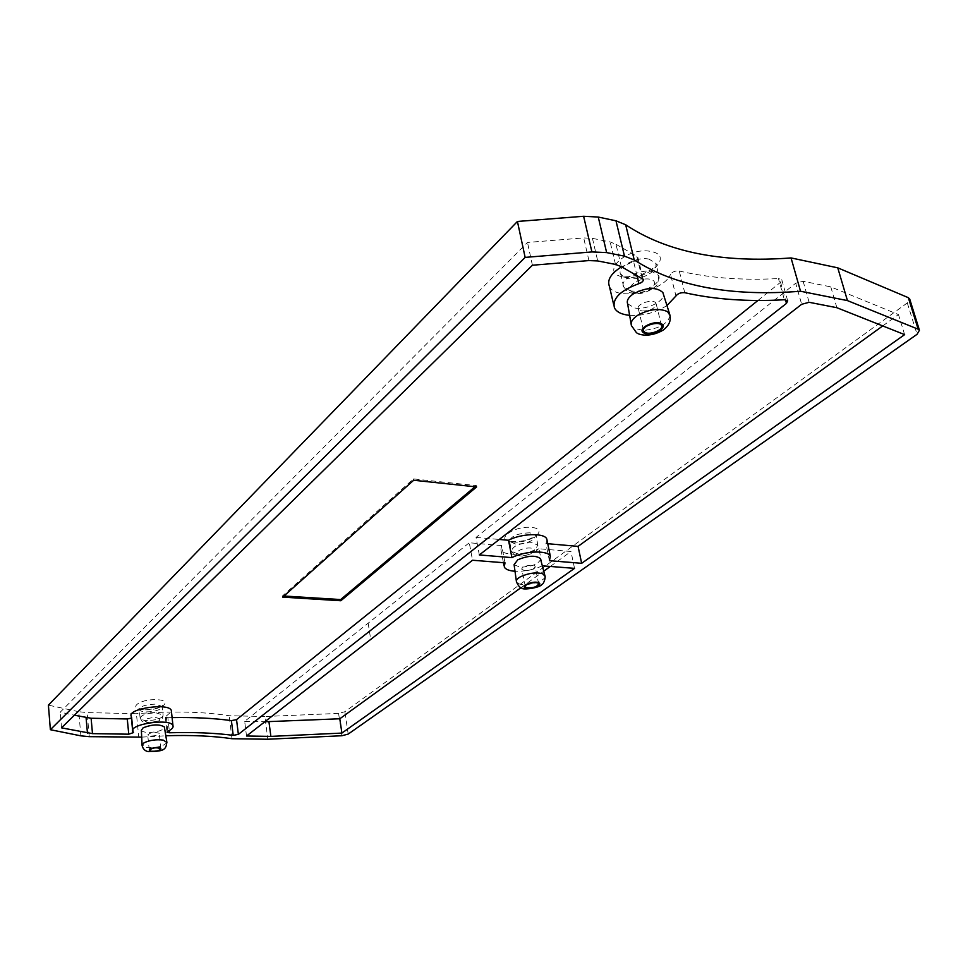 <?xml version="1.0" encoding="UTF-8"?>
<svg xmlns="http://www.w3.org/2000/svg" width="968" height="968" viewBox="0 0 968 968"><rect width="100%" height="100%" fill="white"/><g stroke="black" fill="none" stroke-linecap="round" stroke-linejoin="round"><path stroke-width="0.73" stroke-dasharray="4.84 3.63" d="M641.748 310.994C650.69 310.922 655.457 308.405 656.074 303.432C653.981 298.059 635.419 303.952 638.384 309.022L641.748 310.994M524.837 570.636C531.081 570.394 534.505 568.978 535.122 566.401C534.118 563.376 520.276 566.57 521.933 569.438L524.837 570.636M151.31 736.019C156.199 735.777 158.837 734.869 159.224 733.308C154.529 731.699 150.681 732.244 147.717 734.966L151.31 736.019M474.998 486.759L476.365 485.609L413.433 478.906L282.547 595.913L283.975 596.01M413.663 480.261L413.433 478.906M476.365 485.609L476.619 486.928M282.547 595.913L282.716 597.135M634.705 292.675C622.218 290.134 636.908 276.993 649.952 279.171C662.269 281.882 647.544 294.829 634.705 292.675M148.987 722.624C141.497 720.664 143.506 718.873 155.025 717.276C162.442 719.26 160.434 721.039 148.987 722.624M520.215 555.741C510.559 554.821 520.469 547.331 530.5 548.021C540.059 549.013 530.137 556.443 520.215 555.741M882.731 325.926L898.449 314.552L830.786 286.879L803.125 281.252L795.696 283.249L801.661 304.291M479.329 554.954L476.026 537.409L795.696 283.249M476.026 537.409L499.27 539.454M549.413 560.678L545.904 543.544L547.101 540.531M545.904 543.544L547.755 543.714M621.335 266.672L615.975 244.263L610.155 241.964L592.44 238.358L583.704 237.934L527.487 242.448L60.21 712.194L74.379 715.219M131.394 718.147L131.963 717.349L133.378 732.425M167.839 731.227L166.218 716.114L165.346 717.058L167.875 717.699L169.267 730.525M757.944 300.467L780.559 282.281L781.769 279.679L778.453 278.566L784.37 299.753M684.763 292.711L679.258 271.016C675.337 270.665 672.433 271.754 670.509 274.295L675.966 295.966M166.218 716.114L171.445 711.577M131.212 716.235L131.854 717.191M172.098 717.603L167.875 717.699M679.258 271.016C709.133 277.998 742.202 280.514 778.453 278.566M637.053 275.88L633.58 261.59L621.577 266.817M609.356 286.201C614.946 301.471 663.879 291.973 670.509 274.295M633.58 261.59C636.823 260.392 638.239 258.928 637.815 257.21L636.787 256.266L642.183 278.385M615.975 244.263L636.787 256.266M521.002 587.661L543.738 571.205M550.332 566.437L570.975 551.494L538.922 548.747L542.382 565.808M505.006 562.832L501.654 545.553L500.916 549.751C503.058 556.152 526.132 555.487 538.922 548.747M501.654 545.553L469.274 542.77L472.529 560.242M246.513 736.007L244.674 721.354L469.274 542.77M244.674 721.354L264.833 721.765M627.591 303.722L634.451 307.921C645.789 310.377 664.762 301.435 663.382 294.163M514.093 564.659L519.961 567.188C531.287 566.909 538.172 564.308 540.628 559.371M141.364 730.247C142.018 731.59 144.426 732.316 148.6 732.437C157.409 732.098 162.697 730.465 164.463 727.537M904.632 334.625L898.449 314.552M836.872 307.715L830.786 286.879M532.412 265.232L527.487 242.448M61.516 727.851L60.21 712.194M666.952 305.537C655.433 312.761 642.994 316.04 629.636 315.35M574.532 568.361L570.975 551.494M542.322 565.832C533.634 569.789 524.523 571.592 515 571.253M341.898 735.74L338.594 713.404L344.862 711.734L907.294 302.923L909.775 299.245M80.876 735.849L78.771 711.71L87.12 712.605L136.415 713.682L138.799 737.374M141.679 737.132L165.806 735.765M623.138 276.909C645.922 282.087 675.555 255.976 651.198 251.511C627.47 246.138 598.514 273.097 623.138 276.909M144.861 709.798C162.237 710.464 174.131 699.997 156.029 699.695C138.206 699.017 126.784 709.653 144.861 709.798M512.508 541.995C530.283 543.968 550.308 528.927 531.48 527.451C513.161 525.43 493.571 540.785 512.508 541.995M338.594 713.404L264.857 716.514L267.833 739.237M264.857 716.514L229.174 715.727C203.171 711.637 172.256 710.96 136.415 713.682M231.993 738.717L229.174 715.727M78.771 711.71L48.4 705.14M670.074 315.556C667.86 323.844 659.014 328.793 643.538 330.403L633.798 328.273L631.451 325.671L631.1 323.687M545.044 576.238C545.758 581.163 525.926 586.814 518.812 583.74L516.343 580.994M166.907 742.492C163.447 746.425 156.405 748.034 145.769 747.344L142.042 744.791M803.125 281.252L809.127 302.294M592.44 238.358L597.716 260.949M588.931 260.573L583.704 237.934M780.559 282.281L785.459 299.765M615.503 264.421L610.155 241.964M630.374 290.896L623.598 286.831C619.278 279.679 639.679 268.632 652.117 271.56L658.712 275.577C659.825 278.215 658.724 281.035 655.409 284.035C647.967 289.662 639.63 291.949 630.374 290.896M147.366 720.507C143.264 720.374 140.868 719.647 140.166 718.316C140.929 715.11 146.192 713.283 155.981 712.847L163.108 715.037L162.334 716.925C159.067 719.224 154.069 720.41 147.366 720.507M517.311 553.72L511.479 551.228C512.665 545.952 519.501 543.096 531.976 542.661L537.724 545.141L535.631 549.171C530.524 552.438 524.414 553.95 517.311 553.72M368.155 623.174L370.72 639.412M649.044 259.134C636.629 256.157 616.326 267.265 620.657 274.488L627.421 278.615C636.654 279.692 644.978 277.405 652.371 271.742C655.663 268.717 656.752 265.873 655.639 263.211L649.044 259.134M155.061 704.135C145.297 704.559 140.033 706.386 139.283 709.641C139.985 710.984 142.381 711.734 146.47 711.879C153.174 711.795 158.147 710.597 161.402 708.286L162.176 706.374L155.061 704.135M530.004 532.823C517.553 533.247 510.741 536.115 509.555 541.439L515.387 543.98C522.478 544.234 528.576 542.709 533.67 539.418L535.74 535.352L530.004 532.823M907.294 302.923L917.059 334.311M348.202 734.083L344.862 711.734M89.274 736.66L87.12 712.605M661.507 325.538L656.074 303.432M643.502 330.245L638.384 309.022M538.619 583.801L535.122 566.401M525.297 586.439L521.933 569.438M160.857 748.688L159.224 733.308M149.266 750.067L147.717 734.966M133.487 732.582L131.963 717.349M165.346 717.058L166.944 731.977M781.769 279.679L787.698 300.83M637.815 257.21L643.212 279.304M623.598 286.831C630.023 293.836 623.428 292.021 639.437 293.619C648.645 292.602 658.252 285.245 657.913 283.382L658.712 275.577L655.953 263.163C654.477 263.478 662.705 264.494 641.675 274.585C618.213 279.002 622.412 273.291 620.936 274.452L623.598 286.831M140.166 718.316C143.99 723.132 139.138 720.966 149.06 722.818C163.882 720.482 162.176 719.575 163.108 715.037L162.176 706.374L162.757 705.224C162.987 704.898 162.914 708.044 147.451 709.592L139.114 708.588L140.166 718.316M511.479 551.228C516.138 556.527 510.85 554.507 522.139 556.116C535.014 553.502 540.204 549.848 537.724 545.141L536.151 534.505C534.989 534.796 539.938 535.026 526.048 540.289C509.954 543.459 509.93 540.192 509.495 540.713L511.479 551.228M132.725 731.505L132.628 730.441M614.462 307.921L613.712 304.763M504.243 566.946L503.965 565.494M503.421 562.698L500.916 549.751"/><path stroke-width="1.45" d="M644.736 332.193L643.708 331.104C640.755 326.143 659.438 320.287 661.507 325.538C664.096 329.798 649.346 335.63 644.736 332.193M526.435 587.649L525.37 586.838C523.724 584.031 537.627 580.848 538.619 583.801C537.034 586.983 532.969 588.254 526.435 587.649M151.008 751.204L149.302 750.357C152.291 747.683 156.138 747.127 160.857 748.688C159.793 750.636 156.513 751.47 151.008 751.204M283.975 596.01L340.651 599.555L474.998 486.759M413.663 480.261L476.619 486.928L340.833 600.753L282.716 597.135L413.663 480.261M340.651 599.555L340.833 600.753M499.27 539.454L508.515 540.265L511.915 557.616L479.329 554.954L801.661 304.291L809.127 302.294L836.872 307.715L904.632 334.625L581.659 563.316L578.053 546.375L882.731 325.926M547.101 540.531L546.811 539.091C544.79 532.702 521.256 533.368 508.515 540.265M547.755 543.714L578.053 546.375M169.267 730.525L169.509 732.776L166.968 732.159L167.839 731.227C171.856 729.376 173.574 727.549 172.982 725.722C171.021 717.929 128.659 723.991 132.725 731.505L133.487 732.582L128.768 734.192L92.492 733.635L61.516 727.851L532.412 265.232L588.931 260.573L597.716 260.949L615.503 264.421L621.335 266.672L643.212 279.304C643.623 280.998 642.195 282.438 638.94 283.636L637.053 275.88M74.379 715.219L91.113 718.244L127.268 718.97L131.394 718.147M666.952 305.537L675.966 295.966C677.903 293.473 680.843 292.384 684.763 292.711C714.747 299.463 747.949 301.81 784.37 299.753L787.698 300.83L786.464 303.383L238.37 734.373L233.215 735.353L231.4 720.628L236.543 719.647L757.944 300.467M171.445 711.577L171.324 710.512C169.352 702.526 127.135 708.54 131.212 716.235L132.628 730.441M231.4 720.628C214.073 718.232 194.302 717.227 172.098 717.603M621.577 266.817C611.074 273.375 606.996 279.837 609.356 286.201L613.712 304.763M264.833 721.765L339.792 718.776L521.002 587.661M543.738 571.205L550.332 566.437M598.248 217.05L615.975 220.801L624.481 256.157L606.646 252.6L598.248 217.05L583.619 216.275L517.432 221.466L525.14 257.391L50.372 729.703L80.876 735.849L89.274 736.66L141.679 737.132M663.382 294.163L662.862 292.517C656.377 286.709 646.515 287.181 633.266 293.921C628.401 297.297 626.514 300.564 627.591 303.722L631.1 323.687M540.628 559.371L540.422 558.584C535.691 555.1 528.153 555.499 517.795 559.794L514.093 564.659L516.343 580.994M164.463 727.537L164.366 726.956C159.478 724.016 152.424 724.282 143.179 727.755L141.364 730.247L142.042 744.791M511.915 557.616C524.741 550.804 548.36 550.054 550.344 556.31L549.413 560.678L581.659 563.316M169.509 732.776C193.455 732.086 214.69 732.945 233.215 735.353M629.636 315.35C621.722 314.564 616.652 312.083 614.462 307.921C612.115 298.604 620.27 290.509 638.94 283.636M515 571.253C509.083 570.817 505.502 569.378 504.243 566.946L505.006 562.832L472.529 560.242L246.513 736.007L270.871 736.394L268.959 721.85M270.871 736.394L341.91 733.078L339.792 718.776M341.91 733.078L574.532 568.361L542.322 565.832M525.14 257.391L591.908 251.934L606.646 252.6M624.481 256.157L634.221 259.956L625.667 224.757L615.975 220.801M909.775 299.245L908.347 297.684L837.756 267.833L847.448 300.6L918.172 329.205L919.431 330.233L917.059 334.311L348.202 734.083L341.898 735.74L267.833 739.237L231.993 738.717C213.117 735.946 191.047 734.966 165.806 735.765M847.448 300.6L800.536 291.247C730.767 296.777 675.325 286.346 634.221 259.956M625.667 224.757C666.698 252.116 721.825 263.175 791.062 257.936L837.756 267.833M800.536 291.247L791.062 257.936M50.372 729.703L48.4 705.14L517.432 221.466M643.599 332.762C636.363 328.66 655.409 319.295 661.676 323.917C668.707 328.104 649.83 337.275 643.599 332.762M525.624 587.975C519.792 586.076 533.223 580.461 538.402 582.663C544.137 584.624 530.791 590.141 525.624 587.975M150.415 751.458C147.402 749.05 150.524 747.768 159.768 747.599C162.721 750.006 159.599 751.289 150.415 751.458M662.862 292.517L669.517 313.717C671.562 319.888 669.445 325.357 663.165 330.112C649.673 337.989 638.178 334.783 636.291 332.46L631.451 325.671C630.313 322.356 632.358 318.908 637.622 315.326C649.165 309.107 659.148 307.885 667.557 311.66L670.074 315.556M540.422 558.584L544.827 575.391C546 577.013 543.762 584.333 541.814 584.49C540.434 587.685 522.175 590.432 521.909 588.06C520.191 588.072 518.376 586.015 516.476 581.889C515.944 580.28 517.287 578.574 520.481 576.759C528.564 573.08 535.957 572.076 542.673 573.758L545.044 576.238M164.366 726.956L166.811 741.875C166.242 750.406 163.047 751.204 148.673 751.652C145.248 751.277 143.046 749.208 142.066 745.445L144.014 742.807C149.786 740.157 156.199 739.262 163.241 740.096L166.907 742.492M86.079 717.724L87.459 733.151M92.492 733.635L91.113 718.244M127.268 718.97L128.768 734.192M238.37 734.373L236.543 719.647M785.459 299.765L786.464 303.383M591.908 251.934L583.619 216.275M918.172 329.205L908.347 297.684M643.708 331.104L643.502 330.245M550.344 556.31L546.811 539.091M172.982 725.722L171.324 710.512M503.965 565.494L503.421 562.698M909.617 298.749L919.431 330.233"/></g></svg>
